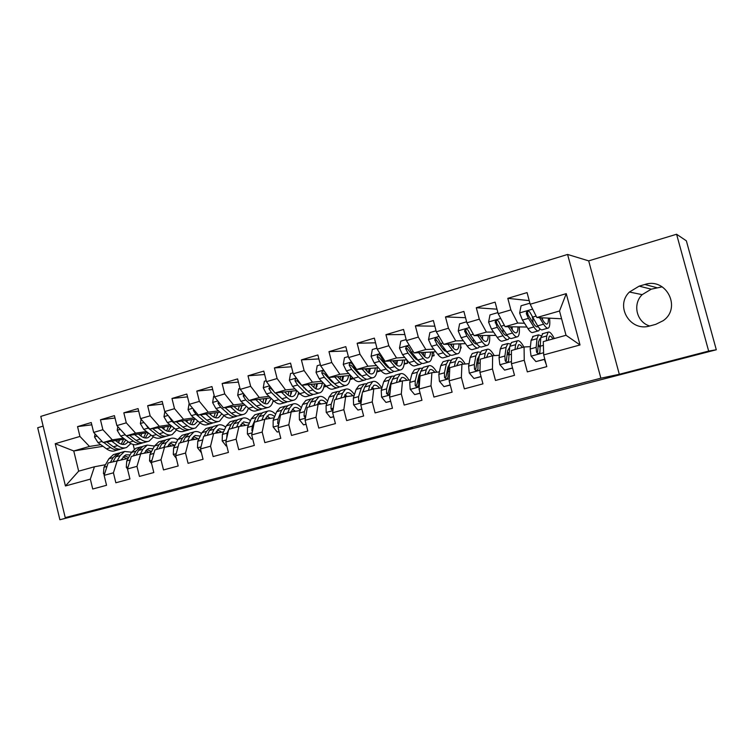 <?xml version="1.0" encoding="UTF-8"?>
<svg xmlns="http://www.w3.org/2000/svg" width="754" height="754" viewBox="0 0 754 754"><rect width="100%" height="100%" fill="white"/><g stroke="black" fill="none" stroke-linecap="round" stroke-linejoin="round"><path stroke-width="1.13" d="M287.038 460.374L256.869 468.215L287.038 460.374M412.306 427.942L371.647 438.366L412.287 427.876M708.656 351.072L676.583 234.249L588.686 260.875L619.307 374.304L708.656 351.072L716.3 349.762L176.672 489.864M619.307 374.304L600.872 378.197L65.24 517.621L40.791 416.406L567.583 254.447L600.872 378.197M43.129 426.104L37.7 427.754L59.896 519.751L117.379 504.803L65.24 517.621M59.896 519.751L176.681 489.93M326.454 450.129L291.317 459.261L326.454 450.129M332.363 448.564L386.123 435.039L332.363 448.564M103.025 446.302L73.76 450.967L78.661 471.165L65.438 485.962L90.329 479.139L92.723 489.007L106.55 485.284L104.127 475.359L113.42 472.815L115.852 482.777L129.952 478.978L127.492 468.96L136.974 466.358L139.443 476.424L153.825 472.541L151.328 462.428L160.998 459.78L163.505 469.931L178.189 465.981L175.654 455.765L185.522 453.06L188.066 463.314L203.043 459.28L200.479 448.96L210.545 446.198L213.137 456.556L228.424 452.438L225.814 442.014L236.096 439.196L238.716 449.667L254.334 445.454L251.685 434.926L262.185 432.051L264.843 442.626L280.79 438.328L278.094 427.688L288.82 424.756L291.525 435.435L307.811 431.043L305.078 420.298L316.03 417.292L318.782 428.084L335.417 423.607L332.646 412.749L343.843 409.676L346.633 420.581L363.635 416.001L360.817 405.03L372.25 401.891L375.096 412.909L392.476 408.225L389.601 397.141L401.298 393.927L404.191 405.068L421.957 400.28L419.045 389.073L430.996 385.794L433.936 397.056L452.108 392.155L449.139 380.827L461.373 377.471L464.36 388.857L482.946 383.843L479.93 372.382L492.447 368.96L495.482 380.468L514.501 375.341L511.438 363.758L524.247 360.242L527.329 371.882L546.801 366.632L543.681 354.917L543.276 341.619L566.018 335.276L559.515 311.006L536.848 317.538L561.598 318.772M65.438 485.962L55.221 443.701L79.943 436.443L89.481 446.443L100.791 444.672M91.8 424.804L77.549 426.623L79.943 436.443M77.549 426.623L91.243 422.542L93.647 432.419L102.883 429.705L112.318 439.865L123.43 438.168M115.004 418.018L100.461 419.789L102.883 429.705M100.461 419.789L114.419 415.633L116.87 425.595L126.286 422.834L135.597 433.154L146.512 431.542M138.689 411.1L123.826 412.824L126.286 422.834M123.826 412.824L138.067 408.583L140.546 418.649L150.15 415.822L159.348 426.312L170.046 424.785M162.855 404.05L147.661 405.718L150.15 415.822M147.661 405.718L162.195 401.392L164.711 411.552L174.513 408.677L183.58 419.328L194.061 417.886M187.51 396.868L171.978 398.47L174.513 408.677M171.978 398.47L186.813 394.05L189.367 404.314L199.367 401.373L208.302 412.202L218.547 410.864M212.694 389.554L196.803 391.072L199.367 401.373M196.803 391.072L211.94 386.557L214.532 396.924L224.749 393.927L233.533 404.936L243.533 403.692M238.396 382.108L222.138 383.513L224.749 393.927M222.138 383.513L237.595 378.904L240.224 389.375L250.658 386.312L259.291 397.518L269.027 396.378M264.654 374.521L248 375.803L250.658 386.312M248 375.803L263.787 371.1L266.464 381.675L277.114 378.546L285.587 389.941L295.059 388.904M291.478 366.793L274.418 367.924L277.114 378.546M274.418 367.924L290.544 363.117L293.259 373.805L304.135 370.61L312.448 382.203L321.638 381.288M318.885 358.932L301.402 359.884L304.135 370.61M301.402 359.884L317.877 354.974L320.638 365.765L331.751 362.504L339.884 374.295L348.772 373.503M346.906 350.93L328.97 351.656L331.751 362.504M328.97 351.656L345.803 346.642L348.612 357.556L359.969 354.22L367.914 366.218L376.491 365.567M375.558 342.806L357.142 343.258L359.969 354.22M357.142 343.258L374.352 338.131L377.198 349.159L388.81 345.747L396.557 357.962L404.813 357.453M404.86 334.54L385.944 334.672L388.81 345.747M385.944 334.672L403.531 329.432L406.425 340.582L418.3 337.095L425.84 349.526L433.748 349.168M434.841 326.171L415.388 325.898L418.3 337.095M415.388 325.898L433.371 320.535L436.321 331.798L448.46 328.235L455.774 340.902L463.333 340.714M465.538 317.707L445.491 316.916L448.46 328.235M445.491 316.916L463.889 311.43L466.886 322.825L479.308 319.178L486.396 332.08L493.578 332.071M496.98 309.168L476.292 307.736L479.308 319.178M476.292 307.736L495.114 302.128L498.168 313.645L510.873 309.913L517.715 323.051L524.501 323.249M529.204 300.62L507.81 298.339L510.873 309.913M507.81 298.339L527.065 292.599L530.175 304.239L566.254 293.645L580.024 344.955L543.681 354.917M539.346 346.19L538.064 346.256M530.411 346.651L524.068 346.981L511.41 350.506L511.438 363.758M524.247 360.242L524.068 346.981M530.175 304.239L536.848 317.538M566.254 293.645L559.515 311.006M508.658 354.568L507.056 354.682M499.384 355.247L492.635 355.737L480.27 359.187L479.93 372.382M492.447 368.96L492.635 355.737M517.715 323.051L505.095 326.689L526.942 327.038M498.168 313.645L505.095 326.689M478.074 362.844L476.735 362.957M469.054 363.654L461.919 364.305L449.818 367.679L449.139 380.827M461.373 377.471L461.919 364.305M486.396 332.08L474.059 335.634L495.859 335.389M466.886 322.825L474.059 335.634M448.168 370.968L447.084 371.081M439.384 371.892L431.882 372.683L420.044 375.982L419.045 389.073M430.996 385.794L431.882 372.683M472.268 340.488L473.54 340.45M455.774 340.902L443.72 344.371L465.482 343.645M436.321 331.798L443.72 344.371M418.932 378.942L418.084 379.045M410.355 379.95L402.495 380.874L390.93 384.097L389.601 397.141M401.298 393.927L402.495 380.874M460.571 347.962L461.184 347.933L460.553 348.112M442.664 348.772L444.474 348.687M425.84 349.526L414.05 352.929L435.793 351.788M406.425 340.582L414.05 352.929M390.318 386.774L389.695 386.849M381.958 387.839L373.758 388.885L362.438 392.042L360.817 405.03M372.25 401.891L373.758 388.885M432.108 355.765L434.144 355.643L432.061 356.237M413.71 356.906L415.256 356.812M424.2 356.256L424.86 356.218M396.557 357.962L385.021 361.289L406.755 359.809L407.631 363.192L404.153 364.182M377.198 349.159L385.021 361.289M354.154 395.567L345.634 396.727L334.55 399.818L332.646 412.749M343.843 409.676L345.634 396.727M385.379 364.889L386.679 364.785M395.888 364.088L397.028 364.003M404.257 363.447L407.631 363.192M367.914 366.218L356.623 369.469L378.357 367.707M387.302 366.972L388.376 366.887M348.612 357.556L356.623 369.469M326.934 403.126L318.113 404.398L307.264 407.424L305.078 420.298M316.03 417.292L318.113 404.398M381.034 370.77L376.821 371.976M357.641 372.721L358.716 372.627M368.791 371.731L369.79 371.647M376.972 371.015L380.93 370.666M339.884 374.295L328.838 377.481L350.563 375.454M359.46 374.634L360.44 374.54M320.638 365.765L328.838 377.481M300.281 410.534L291.167 411.92L280.545 414.879L278.094 427.688M288.82 424.756L291.167 411.92M353.466 378.631L350.054 379.601M330.497 380.412L331.345 380.327M342.259 379.243L343.098 379.158M350.261 378.442L353.051 378.169M312.448 382.203L301.638 385.313L323.353 383.07M332.212 382.155L333.004 382.08M293.259 373.805L301.638 385.313M274.183 417.791L264.777 419.271L254.381 422.174L251.685 434.926M262.185 432.051L264.777 419.271M326.482 386.321L323.824 387.075M303.909 387.942L304.55 387.876M316.256 386.604L316.953 386.529M324.088 385.756L325.756 385.567M285.587 389.941L275.003 392.985L296.718 390.553M305.549 389.564L306.152 389.498M266.464 381.675L275.003 392.985M248.603 424.907L238.943 426.481L228.754 429.318L225.814 442.014M236.096 439.196L238.943 426.481M300.045 393.852L298.122 394.399M290.78 393.824L291.336 393.767M298.433 392.928L299.046 392.862M259.291 397.518L248.924 400.506L270.629 397.895M240.224 389.375L248.924 400.506M223.542 431.872L213.627 433.531L203.646 436.321L200.479 448.96M210.545 446.198L213.627 433.531M274.154 401.232L272.939 401.552M233.533 404.936L223.382 407.867L245.078 405.096M214.532 396.924L223.382 407.867M198.99 438.705L188.83 440.449L179.047 443.173L175.654 455.765M185.522 453.06L188.83 440.449M208.302 412.202L198.349 415.077L220.045 412.174M189.367 404.314L198.349 415.077M174.909 445.397L164.523 447.226L154.938 449.902L151.328 462.428M160.998 459.78L164.523 447.226M183.58 419.328L173.825 422.136L195.512 419.111M164.711 411.552L173.825 422.136M151.309 451.966L140.696 453.87L131.3 456.49L127.492 468.96M136.974 466.358L140.696 453.87M159.348 426.312L149.792 429.064L171.46 425.925M140.546 418.649L149.792 429.064M128.161 458.404L108.124 462.956L104.127 475.359M113.42 472.815L117.341 460.383M135.597 433.154L126.229 435.85L147.878 432.608M116.87 425.595L126.229 435.85M105.456 464.718L94.439 466.773L78.661 471.165M90.329 479.139L94.439 466.773M140.338 435.586L141.177 435.463M112.318 439.865L103.128 442.513L124.759 439.177M93.647 432.419L103.128 442.513M662.21 286.831L651.268 289.168L642.154 294.654C632.304 304.23 636.574 322.109 649.675 326.001M716.3 349.762L686.357 240.828L676.583 234.249M588.686 260.875L567.583 254.447M133.166 444.492L134.306 449.148M117.52 442.042L118.953 441.825M89.481 446.443L73.76 450.967L55.221 443.701M461.184 347.933L460.675 345.982M434.144 355.643L433.173 351.929M306.171 390.072L306.03 389.507M566.018 335.276L580.024 344.955M655.744 324.343L663.162 320.695C681.908 307.915 666.234 277.133 644.887 284.484L639.147 286.143L629.43 292.024C614.633 306.105 630.316 332.241 649.967 325.916L655.744 324.343M297.227 457.735L325.775 450.647L297.227 457.735M352.014 443.55L337.952 447.207L351.995 443.456M95.013 433.87L94.542 437.028L97.973 442.617L106.446 448.8C109.65 451.062 112.648 451.674 115.447 450.638L118.331 449.818M118.567 442.815L119.462 439.987M111.715 441.184L117.671 445.595C120.847 447.885 123.816 448.517 126.587 447.48L130.847 443.559M115.56 440.59L118.095 442.475C120.744 444.398 123.222 444.917 125.532 444.059L128.34 441.872M103.675 442.428L110.697 447.584C113.892 449.855 116.879 450.477 119.669 449.441L120.31 449.148M123.515 439.365L121.215 444.125M125.258 447.857L122.337 448.687C119.566 449.714 116.578 449.092 113.392 446.811L106.785 441.948M122.751 444.436L125.777 439.931M121.253 459.667L125.711 454.879L130.122 454.869M117.435 460.364L120.131 455.623L124.589 451.476L131.611 452.193M104.325 474.737L103.449 473.55L103.986 467.263L108.887 458.781L113.411 454.624L114.768 454.238M113.147 461.552L115.843 456.83L120.329 452.673L121.667 452.296M128.651 457.518L124.25 455.699M119.688 452.956L117.643 453.427L113.147 457.584L110.433 462.306M123.1 456.764L126.549 458.696M117.812 426.641L117.238 430.402L120.64 436.066L129 442.362C132.157 444.681 135.098 445.322 137.831 444.304L140.828 443.446M140.96 436.076L141.677 433.541M134.57 434.606L140.442 439.111C143.571 441.439 146.483 442.098 149.179 441.09L153.486 436.849M138.331 434.04L140.828 435.972C143.439 437.923 145.861 438.479 148.114 437.631L151.092 435.115M126.352 435.831L133.335 441.128C136.474 443.446 139.405 444.097 142.129 443.079L142.808 442.768M148.142 433.512L148.227 432.881M145.814 432.919L143.722 437.593M147.888 441.448L144.853 442.315C142.138 443.324 139.217 442.673 136.078 440.345L129.528 435.36M145.296 437.98L148.312 432.947M122.723 432.004L125.899 435.492M141.073 419.233L140.385 423.663L143.76 429.394L151.988 435.812C155.088 438.168 157.972 438.847 160.63 437.838L163.75 436.962M163.769 429.149L164.315 426.962M157.869 427.895L163.646 432.494C166.728 434.869 169.575 435.558 172.204 434.568L176.549 429.959M161.535 427.367L164.004 429.337C166.568 431.326 168.943 431.91 171.13 431.071L174.249 428.187M145.447 424.172L148.208 428.112L156.408 434.558C159.499 436.915 162.374 437.603 165.013 436.604L165.739 436.255M170.706 427.631L170.922 426.001M168.538 426.349L166.643 430.92M170.941 434.926L167.793 435.812C165.154 436.811 162.289 436.123 159.207 433.757L152.723 428.64M168.274 431.382L171.205 425.963M144.137 453.248L148.387 448.526L153.053 448.687M140.348 453.965L142.93 449.233L147.256 445.086L154.457 446.066M127.501 468.922L126.276 467.273L126.747 460.948L131.469 452.447L135.871 448.291L137.19 447.923M135.965 455.19L138.566 450.458L142.911 446.311L144.221 445.934M151.507 451.589L146.879 449.403M142.233 446.622L140.178 447.075L135.814 451.222L133.204 455.963M145.729 450.553L148.868 452.4M167.379 446.726L171.497 442.051L176.427 442.428M163.703 447.452L166.172 442.711L170.366 438.574C172.666 437.706 175.126 438.131 177.746 439.846M151.629 463.635L149.546 460.882L149.952 454.511L154.495 445.982L158.755 441.844L160.037 441.486M159.226 448.705L161.724 443.955L165.937 439.818L167.218 439.459M174.645 445.444L169.952 442.994M174.494 445.473L174.051 444.945M165.22 440.157L163.156 440.609L158.924 444.747L156.408 449.488M168.802 444.229L171.601 445.982M164.796 411.656L163.986 416.783L167.331 422.589L175.428 429.13C178.481 431.533 181.299 432.24 183.882 431.26L187.115 430.346M187.001 422.052L187.378 420.242M181.629 421.052L187.322 425.746C190.338 428.168 193.128 428.894 195.672 427.914L200.046 422.89M185.192 420.553L187.633 422.57C190.149 424.596 192.468 425.209 194.598 424.389L197.84 421.071M169.094 416.651L171.865 421.279L179.933 427.848C182.977 430.261 185.776 430.977 188.349 429.997L189.113 429.62M193.721 421.58L194.014 419.318M191.695 419.648L190.008 424.106M194.457 428.263L191.177 429.186C188.623 430.166 185.823 429.45 182.788 427.037L176.37 421.788M191.695 424.653L194.419 419.262M189.131 403.381L188.057 409.761L191.384 415.642L199.329 422.315C202.326 424.766 205.079 425.51 207.586 424.549L210.941 423.597M210.658 414.747L210.894 413.399M205.861 414.069L211.459 418.866C214.428 421.335 217.143 422.099 219.612 421.137L223.985 415.614M209.329 413.607L211.723 415.671C214.202 417.744 216.464 418.376 218.528 417.575L221.864 413.767M193.41 409.149L193.401 410.515L196.002 414.304L203.919 421.015C206.907 423.465 209.65 424.219 212.138 423.258L212.939 422.853M217.19 415.36L217.548 412.504M215.305 412.806L213.834 417.122M218.424 421.477L215.031 422.438C212.543 423.399 209.81 422.645 206.832 420.176L200.489 414.785M215.578 417.782L218.085 412.429M191.12 440.053L195.069 435.454L200.262 436.085M187.51 440.817L189.885 436.057L193.919 431.938C196.276 431.043 198.802 431.58 201.488 433.55M176.276 458.281L173.279 454.351L173.618 447.942L177.972 439.403L182.082 435.275L183.335 434.917M182.949 442.089L185.343 437.329L189.414 433.211L190.649 432.862M197.887 438.894L193.476 436.462M197.623 438.941L196.86 438.046M188.651 433.578L186.568 434.012L182.487 438.131L180.083 442.89M192.327 437.81L194.777 439.431M178.01 447.009L177.586 448.592M215.333 433.248L219.094 428.724L224.56 429.667M211.799 434.04L214.061 429.28L217.944 425.171C220.347 424.257 222.939 424.926 225.71 427.179M201.356 452.711L197.491 447.697L197.755 441.241L201.912 432.683L205.88 428.574L207.096 428.225M207.152 435.341L209.423 430.572L213.344 426.462L214.551 426.123M221.572 432.202L217.463 429.808M221.186 432.268L220.149 431.052M212.553 426.868L210.451 427.282L206.511 431.392L204.221 436.161M216.313 431.279L218.396 432.739M203.109 438.47L201.77 443.795M214.296 395.982L213.674 396.161L212.619 402.598L215.908 408.564L223.702 415.369C226.643 417.867 229.329 418.649 231.751 417.697L235.239 416.717M234.748 407.235L234.862 406.397M230.583 406.943L236.077 411.844C238.99 414.37 241.638 415.162 244.023 414.229C246.058 413.333 247.51 411.288 248.377 408.103M233.947 406.519L236.304 408.63C238.735 410.742 240.941 411.411 242.929 410.628L246.341 406.246M218.321 401.609L218.057 403.343L220.63 407.198L228.396 414.031C231.318 416.547 233.994 417.33 236.398 416.387L237.246 415.944M241.129 408.97L241.544 405.548M239.367 405.822L238.113 409.978M229.433 411.486L225.041 407.65M242.873 414.549L239.348 415.548C236.945 416.491 234.287 415.699 231.365 413.192L225.097 407.641M239.923 410.76L242.213 405.464M240.036 426.302L243.608 421.854L249.348 423.183M236.577 427.132L238.716 422.363L242.449 418.263C244.909 417.33 247.557 418.159 250.413 420.741M226.756 445.784L226.125 445.963L222.194 440.911L222.373 434.408L226.323 425.84L230.14 421.731L231.318 421.401M231.836 428.461L233.994 423.682L237.755 419.592L238.924 419.262M245.719 425.369L241.93 423.041M245.201 425.454L243.928 423.955M236.916 420.025L234.805 420.421L231.026 424.521L228.848 429.29M240.79 424.653L242.477 425.906M228.669 429.676L227.114 433.098L226.747 438.008M226.125 445.963L226.766 445.84M239.989 388.423L238.764 388.791L237.68 395.294L240.941 401.335L248.575 408.282C251.459 410.836 254.07 411.646 256.407 410.723L260.026 409.695M255.813 399.677L261.204 404.681C264.051 407.254 266.624 408.093 268.914 407.179C271.025 406.218 272.467 403.946 273.231 400.355M259.065 399.281L261.384 401.448C263.759 403.607 265.898 404.304 267.821 403.541L271.252 398.48M243.844 394.003L243.212 396.038L245.757 399.94L253.363 406.915C256.228 409.479 258.82 410.299 261.148 409.375L262.034 408.894M265.559 402.419L266.011 398.451M263.909 398.696L262.873 402.645M255.248 405.002L249.96 400.374M267.811 407.49L264.145 408.527C261.836 409.441 259.244 408.621 256.388 406.057L250.196 400.346M264.758 403.597L266.822 398.348M245.908 396.642L245.238 395.812L243.212 396.038M265.238 419.196L268.603 414.851C270.45 414.135 272.458 414.738 274.644 416.651M261.864 420.082L263.881 415.303L267.444 411.222C269.951 410.27 272.684 411.279 275.625 414.248M252.637 438.734L251.402 439.073L247.397 433.984L247.501 427.443L251.233 418.847L254.88 414.766L256.021 414.446M257.02 421.439L259.065 416.651L262.656 412.57L263.787 412.259M270.347 418.395L266.888 416.142M269.696 418.498L268.226 416.755M261.779 413.051L259.64 413.418L256.03 417.509L252.336 426.095L251.874 430.449L252.401 431.505M265.776 417.933L267.02 418.922M251.402 439.073L252.665 438.837M266.219 380.713L264.371 381.26L263.259 387.839L266.482 393.956L273.956 401.043C276.765 403.654 279.3 404.502 281.553 403.597L285.314 402.532M281.562 392.25L286.84 397.377C289.621 400.006 292.109 400.874 294.324 399.988C296.511 398.96 297.915 396.416 298.527 392.344M284.692 391.901L286.972 394.125C289.291 396.321 291.374 397.056 293.212 396.312C294.908 395.52 296.039 393.607 296.605 390.563M269.998 386.35L268.895 388.574L271.402 392.542L278.839 399.658C281.638 402.268 284.154 403.126 286.388 402.231L287.312 401.693M290.488 395.68L290.959 391.194M288.942 391.42L288.122 395.115M281.251 398.121L275.38 392.947M293.259 400.289L289.451 401.364C287.227 402.259 284.72 401.392 281.93 398.772L275.813 392.9M290.092 396.265L291.911 391.09M273.891 391.514L270.856 388.367L268.895 388.574M290.94 411.976L294.117 407.707C296.039 406.953 298.15 407.744 300.46 410.072M287.67 412.89L289.555 408.103L292.948 404.04C295.511 403.07 298.32 404.295 301.355 407.716M279.074 431.542L277.208 432.042L273.127 426.915L273.146 420.327L276.652 411.722L280.13 407.65L281.233 407.339M277.208 432.042L279.103 431.684M282.731 414.266L284.644 409.479L288.066 405.416L289.15 405.105M295.455 411.269L292.363 409.12M294.663 411.382L293.033 409.431M287.142 405.944L284.984 406.283L281.544 410.346L278.085 418.951L277.689 423.324L278.678 424.643M291.27 411.128L292.052 411.778M293.014 372.834L290.516 373.569L289.366 380.223L292.561 386.425L299.856 393.663C302.599 396.321 305.059 397.207 307.217 396.331L311.119 395.228M307.839 384.672L313.004 389.912C315.719 392.598 318.131 393.513 320.243 392.646C322.505 391.533 323.852 388.668 324.286 384.05M310.855 384.361L313.089 386.642C315.351 388.894 317.368 389.658 319.131 388.932C320.752 388.159 321.817 386.246 322.316 383.183M296.831 378.706C295.408 378.725 294.833 379.479 295.116 380.949L297.576 384.983L304.833 392.24C307.566 394.908 310.007 395.812 312.147 394.936L313.117 394.351M317.519 383.673L315.935 388.762L316.397 383.786M314.475 383.993L313.862 387.368M307.66 391.006L297.001 380.779L295.116 380.949M319.225 392.928L315.276 394.05C313.146 394.917 310.714 394.022 307.99 391.345L301.968 385.285M300.639 383.937L299.3 382.108M317.151 404.672L320.148 400.412C322.071 399.658 324.211 400.581 326.557 403.183M314.022 405.548L315.766 400.751L318.98 396.708C321.6 395.718 324.484 397.198 327.622 401.156M306.067 424.182L303.551 424.87L299.395 419.695L299.329 413.06L302.599 404.446L305.898 400.393L306.953 400.091M303.551 424.87L306.105 424.332M309.319 406.001L310.742 402.155L313.994 398.112L315.031 397.82M321.063 403.974L318.367 401.986L320.13 404.116M313.023 398.696L310.855 398.998L307.585 403.041L304.362 411.665L304.041 416.057L305.558 417.471M320.384 364.785L317.208 365.718L316.03 372.448L319.187 378.744L326.293 386.133C328.97 388.838 331.336 389.771 333.4 388.913L337.453 387.773M334.672 376.934L339.724 382.297C342.363 385.04 344.682 385.991 346.699 385.153C349.036 383.956 350.299 380.723 350.506 375.464M337.566 376.661L339.762 379.008C341.958 381.307 343.899 382.099 345.577 381.401C347.123 380.647 348.122 378.725 348.555 375.643M324.569 371.383C322.703 370.487 321.807 371.081 321.883 373.173L324.305 377.264L331.383 384.681C334.041 387.405 336.397 388.338 338.442 387.49L339.451 386.84M342.052 380.93L342.363 376.218M340.525 376.387L340.111 379.375M334.531 383.682L331.43 381.392L323.692 373.023L321.883 373.173M345.728 385.426L341.628 386.585C339.602 387.433 337.255 386.491 334.606 383.758L327.547 376.331L325.134 372.231M342.307 381.072L343.636 376.105M343.909 397.207L346.717 392.966C348.527 392.25 350.563 393.173 352.815 395.746M340.912 398.046L342.523 393.239L345.539 389.224C348.235 388.225 351.204 390.016 354.465 394.606M333.645 416.67L330.45 417.546L326.209 412.325L326.058 405.643L329.074 397.009L332.194 392.985L333.202 392.702M330.45 417.546L333.683 416.821M335.766 399.479L337.396 394.681L340.45 390.657L341.449 390.374M347.189 396.519L344.917 394.719M346.105 396.661L344.776 394.964M339.451 391.307L337.245 391.562L334.173 395.586L331.195 404.219L330.949 408.64L331.374 409.573L333.061 409.95M335.558 399.535L336.595 397.028M331.374 409.573L333.032 409.309L333.862 404.502M348.357 356.567L344.474 357.707L343.258 364.512L346.369 370.893L353.287 378.433C355.888 381.204 358.169 382.174 360.129 381.345L364.333 380.157M362.08 369.026L367 374.521C369.564 377.32 371.797 378.32 373.711 377.5C375.916 376.331 377.085 373.098 377.188 367.801M364.832 368.8L366.981 371.213C369.121 373.56 370.987 374.389 372.58 373.711C374.05 372.976 374.964 371.053 375.332 367.952M372.778 377.763L368.527 378.97C366.604 379.79 364.352 378.8 361.769 376.01L354.917 368.423L352.335 363.852C350.384 362.363 349.347 362.825 349.225 365.228L351.609 369.385L358.48 376.953C361.072 379.733 363.334 380.713 365.275 379.893L366.321 379.158M368.697 372.825L368.847 368.48M367.104 368.621L366.868 371.091M361.911 376.171L358.48 373.654L350.949 365.106L349.225 365.228M369.224 373.192L370.299 368.357M371.232 389.592L373.852 385.369C375.539 384.681 377.462 385.605 379.62 388.14M368.386 390.383L369.846 385.577L372.664 381.581C375.379 380.591 378.404 382.683 381.741 387.867M361.835 408.998L357.924 410.063L353.598 404.794L353.353 398.065L356.114 389.432L359.036 385.417L359.997 385.153M357.924 410.063L361.873 409.139M363.126 391.854L364.616 387.047L367.471 383.041L368.414 382.778M373.843 388.876L372.024 387.339M372.702 389.177L371.769 387.914M366.425 383.767L364.201 383.965L361.317 387.971L358.602 396.613L358.631 401.665L361.194 401.976M362.702 391.967L364.05 388.857M361.637 398.451L362.014 395.435M358.631 401.665L360.252 401.42L362.269 393.352M376.943 348.159L372.316 349.517L371.072 356.406L374.144 362.872L380.855 370.572C383.381 373.409 385.567 374.418 387.424 373.616L391.778 372.382M388.112 367.632L388.404 366.802M390.072 360.949L394.86 366.585C397.349 369.441 399.488 370.478 401.288 369.696C403.371 368.555 404.417 365.313 404.427 359.969M392.693 360.77L394.794 363.258C396.858 365.652 398.649 366.519 400.148 365.86C401.533 365.143 402.372 363.221 402.664 360.092M400.412 369.941L396.001 371.194C394.182 371.986 392.023 370.949 389.526 368.103L382.872 360.355L380.525 356.077C378.593 354.144 377.471 354.484 377.16 357.113L379.488 361.326L386.161 369.064C388.668 371.901 390.836 372.928 392.674 372.137L393.758 371.307M395.869 364.399L395.878 360.553M394.229 360.666L394.135 362.486M389.837 368.461L386.105 365.737L378.8 357.019L377.16 357.113M396.689 365.087L397.509 360.44M399.139 381.807L401.552 377.603C403.107 376.953 404.917 377.867 406.962 380.346M396.444 382.561L397.754 377.745L400.365 373.777C402.89 372.834 405.775 374.945 408.998 380.11M390.638 401.147L385.982 402.419L381.581 397.104L381.232 390.336L383.729 381.684L386.444 377.697L387.358 377.443M385.982 402.419L390.685 401.298M391.072 384.059L392.41 379.253L395.058 375.275L395.954 375.021M401.203 381.232L399.724 379.865M399.893 381.599L399.394 380.864M393.974 376.095L391.722 376.208L389.045 380.195L386.604 388.847L386.538 393.447C388.159 395.35 389.29 394.992 389.922 392.372L390.855 384.851M386.538 393.447L388.131 393.22L390.666 383.362L392.005 380.695M406.161 339.564L400.779 341.147L399.497 348.122L402.523 354.682L409.017 362.551C411.458 365.436 413.55 366.501 415.294 365.728L419.818 364.446M415.963 359.356L416.293 358.084M418.677 352.683L423.324 358.47C425.727 361.392 427.763 362.476 429.45 361.722C431.401 360.61 432.334 357.358 432.24 351.977M421.147 352.552L423.192 355.125C425.199 357.566 426.896 358.48 428.3 357.839C429.61 357.142 430.364 355.219 430.581 352.061M428.63 361.948L424.05 363.249C422.344 364.012 420.289 362.938 417.867 360.026L411.439 352.109L409.158 347.811C407.433 345.832 406.246 346.067 405.614 348.518L407.98 353.108L414.436 361.006C416.858 363.909 418.932 364.974 420.657 364.21L421.778 363.268M423.559 355.558L423.465 352.438M421.92 352.514L421.91 353.522M418.3 360.544L414.323 357.66L407.122 348.452L405.614 348.518M424.709 356.746L425.284 352.335M427.659 373.861L429.846 369.677C431.269 369.064 432.947 369.96 434.879 372.363M425.115 374.568L426.264 369.752L428.658 365.803C430.996 364.908 433.72 367.028 436.83 372.165M420.091 393.126L414.662 394.606L410.176 389.243L409.724 382.429L411.938 373.767L414.436 369.809L415.294 369.573M419.196 374.644L419.837 375.238M414.662 394.606L420.138 393.277M422.117 368.272L419.827 368.291L417.358 372.25L415.209 380.902L415.209 385.398C416.51 387.396 417.678 387.236 418.715 384.926L418.687 379.941L420.798 371.288L423.239 367.33L424.078 367.094M429.158 373.437L428.036 372.297M415.209 385.398L416.726 385.2L418.96 375.464L420.506 372.476M436.048 330.78L429.855 332.599L428.536 339.649L431.514 346.312L437.791 354.342C440.147 357.302 442.136 358.404 443.757 357.669L448.451 356.34M444.389 350.827L444.69 348.961M447.904 344.239L452.409 350.176C454.719 353.164 456.66 354.295 458.225 353.569C460.034 352.495 460.845 349.234 460.637 343.805M450.213 344.154L452.221 346.812C454.144 349.309 455.765 350.261 457.065 349.649C458.281 348.979 458.95 347.047 459.082 343.862M457.452 353.786L452.711 355.134C451.118 355.86 449.158 354.738 446.839 351.769L440.638 343.673L438.404 339.309C436.915 337.396 435.689 337.5 434.747 339.649L437.094 344.701L443.324 352.768C445.661 355.737 447.631 356.849 449.233 356.114L450.383 355.021M451.769 346.209L451.627 344.107M447.339 352.401L443.154 349.404L436.142 339.62L434.747 339.649M453.314 348.112L453.644 344.041M456.783 365.737L458.762 361.581C460.034 361.006 461.58 361.863 463.371 364.173M454.417 366.397L455.397 361.581L457.565 357.66C459.704 356.812 462.259 358.932 465.237 364.003M450.213 384.926L443.974 386.623L439.394 381.213L438.837 374.352L440.751 365.69L443.032 361.75L443.833 361.524M447.951 367.028L448.8 367.98M443.974 386.623L450.251 385.077M450.873 360.308L448.536 360.205L446.302 364.135L444.445 372.796L444.53 377.311C445.595 379.196 446.764 379.196 448.036 377.311L447.999 371.807L449.818 363.145L452.023 359.224L452.805 358.998M457.706 365.483L456.999 364.663M444.53 377.311L445.953 377.141L447.867 367.396L449.601 364.182M466.613 321.788L459.591 323.852L458.234 330.997L461.156 337.754L467.188 345.963C469.459 348.989 471.335 350.139 472.843 349.432L477.716 348.046M473.389 341.958L473.578 339.357M477.782 335.587L482.136 341.703C484.351 344.757 486.179 345.935 487.621 345.247C489.289 344.201 489.959 340.931 489.648 335.455M479.93 335.568L481.881 338.32C483.729 340.874 485.256 341.864 486.462 341.279C487.574 340.629 488.158 338.687 488.206 335.473M486.914 345.445L481.985 346.84C480.524 347.537 478.677 346.369 476.434 343.334L470.477 335.059L468.3 330.629C466.999 328.772 465.765 328.772 464.615 330.638L466.858 336.105L472.852 344.352C475.095 347.387 476.962 348.546 478.441 347.848L479.601 346.557M480.449 336.293L480.373 335.558M476.679 344.069L476.933 343.994C475.765 344.295 474.313 343.277 472.617 340.968L466.641 332.702L465.887 330.638L464.615 330.638M482.494 339.13L482.607 335.539M486.547 357.434L488.3 353.296C489.431 352.768 490.826 353.598 492.485 355.784M484.37 358.046L485.171 353.23L487.103 349.338C489.035 348.546 491.41 350.638 494.238 355.624M481.024 376.529L473.946 378.461L469.261 373.004L468.602 366.086L470.204 357.424L472.249 353.522L472.994 353.315M477.367 359.394L478.432 360.808M473.946 378.461L481.061 376.689M480.27 352.212L477.876 351.939L475.878 355.831L474.332 364.502L474.511 369.045C475.416 370.827 476.556 370.94 477.951 369.394L477.961 363.494L479.469 354.832L481.438 350.93L482.164 350.733M474.511 369.045L475.84 368.904L477.405 359.158L479.299 355.794M497.885 312.599L489.987 314.918L488.592 322.147L491.457 328.998L497.244 337.396C499.412 340.488 501.184 341.694 502.56 341.015L507.612 339.583M502.965 332.674L502.918 329.112M508.328 326.736L512.522 333.042C514.643 336.161 516.358 337.396 517.668 336.736C519.176 335.728 519.723 332.448 519.28 326.916M510.307 326.774L512.211 329.639C513.974 332.25 515.406 333.277 516.499 332.731C517.517 332.099 517.998 330.148 517.96 326.897M517.018 336.915L511.909 338.367C510.571 339.036 508.837 337.811 506.697 334.701L500.995 326.246L498.875 321.741C497.715 319.95 496.481 319.875 495.189 321.496L497.291 327.321L503.031 335.747C505.18 338.848 506.933 340.063 508.281 339.394L509.45 337.849M507.169 335.37L507.112 335.398C505.991 335.964 504.53 334.946 502.739 332.344L497.009 323.9L496.358 321.534L495.189 321.496M512.249 329.696L512.183 326.802M516.99 348.951L518.498 344.842C519.525 344.333 520.835 345.2 522.409 347.443M515.001 349.507L515.613 344.691L517.291 340.836C519.006 340.092 521.202 342.156 523.87 347.029M512.55 367.943L504.586 370.11L499.808 364.606L499.035 357.65L500.307 348.979L502.107 345.106L502.795 344.917M507.461 351.76L508.761 353.833M504.586 370.11L512.588 368.103M510.335 344.003L507.857 343.494L506.104 347.358L504.888 356.02L505.161 360.591C505.962 362.278 507.084 362.476 508.545 361.194L509.779 346.322L511.504 342.467L512.164 342.278M505.161 360.591L506.386 360.478L507.602 350.723L509.638 347.33M529.892 303.183L521.08 305.775L519.638 313.089L522.447 320.054L527.979 328.64C530.043 331.798 531.702 333.051 532.937 332.41L538.186 330.931M533.087 322.835L532.654 317.962M539.562 317.679L543.596 324.182C545.613 327.377 547.206 328.659 548.384 328.037C549.732 327.057 550.128 323.768 549.562 318.169M541.363 317.764L543.21 320.761C544.897 323.428 546.226 324.503 547.206 323.984C548.12 323.372 548.507 321.421 548.365 318.113M547.8 328.207L542.494 329.705C541.297 330.337 539.676 329.064 537.64 325.888L530.147 312.656C529.091 310.921 527.866 310.78 526.481 312.203L526.358 313.758L528.422 318.329L533.889 326.953C535.943 330.12 537.574 331.392 538.79 330.752L539.93 328.838M537.979 326.397L537.611 326.718C536.594 327.245 535.236 326.19 533.53 323.532L528.064 314.889L527.546 312.269L526.481 312.203M542.531 319.649L542.399 317.82M548.111 340.271L549.364 336.19C550.288 335.709 551.504 336.614 553.002 338.914M546.32 340.77L546.744 335.954L548.158 332.137C549.694 331.44 551.749 333.579 554.313 338.546M544.803 359.158L535.924 361.581L531.052 356.02L530.156 349.008L531.089 340.346L533.257 336.331M544.388 359.441L546.16 364.248M538.271 344.22L539.911 347.349M535.924 361.581L544.85 359.319M541.099 335.719L538.516 334.851L537.018 338.687L536.141 347.349L536.518 351.948C537.244 353.56 538.356 353.824 539.845 352.721L540.769 337.632L542.842 333.636M536.518 351.948L537.64 351.864L538.479 342.109L539.723 338.895L540.656 338.819M656.649 287.632L644.887 284.484M651.268 289.168L639.147 286.143M97.134 436.123L94.561 436.868M110.697 447.584L106.446 448.8M117.671 445.595L113.392 446.811M102.101 441.42L97.973 442.617M103.543 473.672L104.778 473.333M115.843 456.83L120.131 455.623M108.887 458.781L113.147 457.584M103.986 467.263L107.002 466.424M120.301 429.365L117.266 430.251M133.335 441.128L129 442.362M140.442 439.111L136.078 440.345M125.004 434.804L120.64 436.066M143.939 422.476L140.404 423.503M156.408 434.558L151.988 435.812M163.646 432.494L159.207 433.757M148.208 428.112L143.76 429.394M126.361 467.395L128.114 466.914M138.566 450.458L142.93 449.233M131.469 452.447L135.814 451.222M126.747 460.948L130.235 459.978M149.641 461.005L151.922 460.374M161.724 443.955L166.172 442.711M154.495 445.982L158.924 444.747M149.952 454.511L153.929 453.408M168.057 415.435L164.004 416.623M179.933 427.848L175.428 429.13M187.322 425.746L182.788 427.037M171.865 421.279L167.331 422.589M169.801 417.462L169.235 417.537M192.666 408.263L188.085 409.601M203.919 421.015L199.329 422.315M211.459 418.866L206.832 420.176M196.002 414.304L191.384 415.642M194.438 410.383L193.401 410.515M173.373 454.483L176.21 453.701M185.343 437.329L189.885 436.057M177.972 439.403L182.487 438.131M173.618 447.942L178.095 446.698M197.586 447.829L200.998 446.886M209.423 430.572L214.061 429.28M201.912 432.683L206.511 431.392M197.755 441.241L202.392 439.959M217.783 400.939L212.637 402.438M228.396 414.031L223.702 415.369M236.077 411.844L231.365 413.192M220.63 407.198L215.908 408.564M219.584 403.164L218.057 403.343M222.289 441.033L226.294 439.94M233.994 423.682L238.716 422.363M226.323 425.84L231.026 424.521M222.373 434.408L227.114 433.098M243.419 393.465L237.708 395.134M253.363 406.915L248.575 408.282M261.204 404.681L256.388 406.057M245.757 399.94L240.941 401.335M247.501 434.106L252.128 432.843M259.065 416.651L263.881 415.303M251.233 418.847L256.03 417.509M247.501 427.443L252.336 426.095M252.656 430.308L251.874 430.449M269.602 385.831L263.287 387.669M278.839 399.658L273.956 401.043M286.84 397.377L281.93 398.772M271.402 392.542L266.482 393.956M273.231 427.037L278.499 425.595M284.644 409.479L289.555 408.103M276.652 411.722L281.544 410.346M273.146 420.327L278.085 418.951M278.971 423.107L277.689 423.324M296.341 378.037L289.395 380.054M304.833 392.24L299.856 393.663M313.004 389.912L307.99 391.345M297.576 384.983L292.561 386.425M299.498 419.818L305.436 418.187M310.742 402.155L315.766 400.751M302.599 404.446L307.585 403.041M299.329 413.06L304.362 411.665M305.851 415.765L304.041 416.057M323.645 370.073L316.058 372.278M331.383 384.681L326.293 386.133M339.724 382.297L334.606 383.758M324.305 377.264L319.187 378.744M326.312 412.447L332.957 410.628M337.396 394.681L342.523 393.239M329.074 397.009L334.173 395.586M326.058 405.643L331.195 404.219M332.721 408.357L330.949 408.64M351.553 361.929L343.287 364.342M358.48 376.953L353.287 378.433M367 374.521L361.769 376.01M351.609 369.385L346.369 370.893M355.756 368.178L354.917 368.423M353.711 404.926L361.081 402.9M364.616 387.047L369.846 385.577M356.114 389.432L361.317 387.971M353.353 398.065L358.602 396.613M360.129 400.808L358.433 401.062M380.073 353.617L371.1 356.227M386.161 369.064L380.855 370.572M394.86 366.585L389.526 368.103M379.488 361.326L374.144 362.872M384.182 359.978L382.872 360.355M381.694 397.235L389.818 395.002M392.41 379.253L397.754 377.745M383.729 381.684L389.045 380.195M390.007 387.895L390.553 387.744M381.232 390.336L386.604 388.847M388.122 393.088L386.51 393.315M409.224 345.115L399.526 347.943M414.436 361.006L409.017 362.551M423.324 358.47L417.867 360.026M407.98 353.108L402.523 354.682M413.22 351.59L411.439 352.109M407.245 348.753L405.699 348.819M410.28 389.375L419.205 386.925M420.798 371.288L426.264 369.752M411.938 373.767L417.358 372.25M418.687 379.941L419.771 379.639M409.724 382.429L415.209 380.902M439.035 336.425L428.574 339.47M443.324 352.768L437.791 354.342M452.409 350.176L446.839 351.769M437.094 344.701L431.514 346.312M442.918 343.013L440.638 343.673M436.321 340.308L434.86 340.346M439.507 381.345L449.252 378.668M449.818 363.145L455.397 361.581M440.751 365.69L446.302 364.135M447.999 371.807L449.629 371.354M438.837 374.352L444.445 372.796M469.525 327.528L458.262 330.817M472.852 344.352L467.188 345.963M482.136 341.703L476.434 343.334M466.858 336.105L461.156 337.754M473.286 334.248L470.477 335.059M466.038 331.675L464.681 331.675M469.384 373.136L479.987 370.223M479.469 354.832L485.171 353.23M470.204 357.424L475.878 355.831M477.961 363.494L480.175 362.881M468.602 366.086L474.332 364.502M500.713 318.433L488.62 321.958M503.031 335.747L497.244 337.396M512.522 333.042L506.697 334.701M497.291 327.321L491.457 328.998M504.351 325.285L500.995 326.246M496.434 322.853L495.171 322.816M499.93 364.738L511.429 361.581M509.779 346.322L515.613 344.691M500.307 348.979L506.104 347.358M508.601 354.993L511.419 354.21M499.035 357.65L504.888 356.02M532.626 309.131L519.676 312.91M533.889 326.953L527.979 328.64M543.596 324.182L537.64 325.888M528.422 318.329L522.447 320.054M536.132 316.105L532.201 317.236M527.508 313.824L526.358 313.758M531.174 356.152L543.615 352.74M540.769 337.632L546.744 335.954M531.089 340.346L537.018 338.687M539.939 346.293L543.389 345.341M530.156 349.008L536.141 347.349M642.154 294.654L629.43 292.024M124.429 444.37L125.532 444.059M124.589 451.476L120.329 452.673M117.643 453.427L113.411 454.624M147.039 437.933L148.114 437.631M170.084 431.373L171.13 431.071M147.256 445.086L142.911 446.311M140.178 447.075L135.871 448.291M170.366 438.574L165.937 439.818M163.156 440.609L158.755 441.844M193.58 424.681L194.598 424.389M217.538 417.857L218.528 417.575M193.919 431.938L189.414 433.211M186.568 434.012L182.082 435.275M217.944 425.171L213.344 426.462M210.451 427.282L205.88 428.574M241.977 410.902L242.929 410.628M242.449 418.263L237.755 419.592M234.805 420.421L230.14 421.731M266.897 403.805L267.821 403.541M267.444 411.222L262.656 412.57M259.64 413.418L254.88 414.766M292.326 396.566L293.212 396.312M292.948 404.04L288.066 405.416M284.984 406.283L280.13 407.65M318.282 389.177L319.131 388.932M318.98 396.708L313.994 398.112M310.855 398.998L305.898 400.393M305.634 417.028L304.682 417.188M344.767 381.628L345.577 381.401M345.539 389.224L340.45 390.657M337.245 391.562L332.194 392.985M371.807 373.927L372.58 373.711M372.664 381.581L367.471 383.041M364.201 383.965L359.036 385.417M399.422 366.067L400.148 365.86M400.365 373.777L395.058 375.275M391.722 376.208L386.444 377.697M427.622 358.037L428.3 357.839M428.658 365.803L423.239 367.33M419.827 368.291L414.436 369.809M456.434 349.837L457.065 349.649M457.565 357.66L452.023 359.224M448.536 360.205L443.032 361.75M485.868 341.449L486.462 341.279M487.103 349.338L481.438 350.93M477.876 351.939L472.249 353.522M506.556 335.558L507.112 335.398M515.962 332.882L516.499 332.731M517.291 340.836L511.504 342.467M507.857 343.494L502.107 345.106M537.112 326.859L537.611 326.718M546.716 324.126L547.206 323.984M548.158 332.137L542.239 333.805M538.516 334.851L532.635 336.51"/></g></svg>
